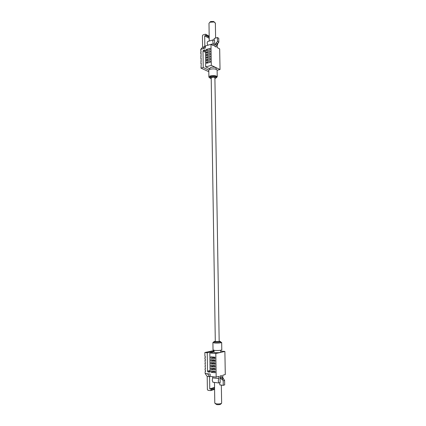 <?xml version="1.0" encoding="UTF-8"?>
<svg xmlns="http://www.w3.org/2000/svg" width="426" height="426" viewBox="0 0 426 426"><rect width="100%" height="100%" fill="white"/><g stroke="black" fill="none" stroke-linecap="round" stroke-linejoin="round"><path stroke-width="0.64" d="M221.429 403.401L220.737 404.12C220.12 404.625 218.799 404.791 216.781 404.615L215.268 403.619M214.48 382.431L214.795 403.14L216.238 403.848C218.985 404.093 220.785 403.875 221.637 403.188L221.632 403.033M223.251 385.338L223.171 380.849L224.598 380.423L224.678 384.896L223.251 385.338L219.816 384.907L219.779 382.718M212.83 376.728L212.244 380.242L212.909 382.234L218.905 382.979L220.173 382.601L220.061 376.014L221.493 375.61L222.037 377.724L223.554 378.9L224.598 380.423M212.846 377.883L218.836 378.597L218.24 380.977L218.905 382.979M215.295 341.253L213.857 341.588L215.279 341.961C217.995 342.073 219.773 341.945 220.62 341.567L219.172 341.189M220.636 342.408L220.636 342.488C219.789 342.871 218.005 343.005 215.295 342.893L213.873 342.515L213.857 341.673M213.868 342.2L212.909 342.52L214.747 343.01C218.266 343.154 220.577 342.983 221.674 342.488L220.631 342.083M212.909 342.626L213.021 349.911L214.864 350.449C218.389 350.619 220.7 350.433 221.797 349.89L221.797 349.773M213.99 350.348L214.022 352.217L215.444 352.648C218.165 352.781 219.949 352.637 220.796 352.206L220.796 352.11M223.394 378.874L222.793 377.463L222.755 375.253L225.285 374.534L224.885 351.455L220.78 351.104M209.768 388.89L211.067 389.066L211.083 390.003L210.535 390.637L207.915 390.28L207.382 389.508L207.201 376.44L205.135 373.485L207.537 373.762L209.592 376.722L209.768 388.89L214.555 387.415M205.476 371.52L205.114 371.616L205.135 373.485M205.439 368.724L205.076 368.815L205.092 370.215L205.46 370.258L205.481 371.658L205.114 371.616M205.401 365.929L205.034 366.019L205.444 368.857L205.076 368.815M205.364 363.133L204.997 363.224L205.401 366.056L205.034 366.019M205.327 360.343L204.959 360.428L205.364 363.261L204.997 363.224M205.289 357.558L204.922 357.638L204.938 359.033L205.305 359.07L205.327 360.465L204.959 360.428M207.537 373.762L210.135 374.06L210.167 376.414L216.174 377.122L215.806 353.511L209.826 352.973L210.098 371.477L209.549 372.116L207.994 371.935L207.499 371.184L207.238 352.744L204.853 352.531L204.901 356.248L205.268 356.28L205.289 357.675L204.922 357.638M204.853 352.531L213.996 350.539M209.826 352.973L214.017 352.046M215.806 353.511L224.885 351.455M207.238 352.744L214.006 351.258M211.067 389.066L214.566 387.979M216.174 377.122L218.799 376.376L218.836 378.597M210.854 359.608L210.875 361.014L214.992 361.424L214.97 360.007L210.854 359.608M210.811 356.802L210.833 358.202L214.944 358.596L214.922 357.185L210.811 356.802M215.013 362.835L210.897 362.419L210.913 363.831L215.034 364.251L215.013 362.835M215.055 365.662L210.934 365.236L210.955 366.642L215.077 367.079L215.055 365.662M215.098 368.495L210.976 368.053L210.998 369.464L215.119 369.912L215.098 368.495M215.141 371.334L211.019 370.876L211.04 372.287L215.167 372.75L215.141 371.334M209.592 376.722L207.201 376.44M213.479 357.052L213.485 357.579L214.933 357.718M213.485 357.579L210.833 358.202M213.522 359.869L213.527 360.375L214.976 360.513M213.527 360.375L210.875 361.014M213.564 362.691L213.57 363.17L215.018 363.314M213.57 363.17L210.913 363.831M213.607 365.513L213.612 365.966L215.061 366.115M213.612 365.966L210.955 366.642M213.65 368.341L213.655 368.767L215.103 368.921M213.655 368.767L210.998 369.464M213.692 371.174L213.698 371.568L215.151 371.733M213.698 371.568L211.04 372.287M223.171 380.849L222.127 379.321L221.589 379.241L220.609 378.139L220.061 376.014M215.364 23.185L214.049 21.987L209.821 22.227L210.795 21.508L213.532 21.47L214.496 22.147M210.353 40.72L210.859 40.571M207.824 45.241C207.063 43.638 207.025 42.392 207.718 41.498L213.378 39.799L214.592 40.454L214.688 46.269L216.057 46.988L216.504 45.034L218.82 42.233L218.751 38.287L217.393 37.541L214.193 38.489L214.225 40.252M217.122 70.263L220.029 69.523L219.672 48.883L217.244 47.611L217.212 45.662L217.755 43.793M214.906 78.661L216.27 77.665C215.439 76.797 213.74 76.568 211.163 76.984L209.832 77.969L211.216 78.719M209.826 77.772L209.816 77.133L211.152 76.142C213.724 75.727 215.428 75.956 216.254 76.829L216.259 77.031M216.28 77.804L217.228 76.765C216.158 75.636 213.953 75.338 210.614 75.881C209.363 76.222 208.788 76.648 208.889 77.165L209.816 77.889M217.122 70.343L217.116 70.072C216.046 68.9 213.847 68.597 210.508 69.156C209.257 69.502 208.687 69.944 208.788 70.476L208.884 76.904M216.11 68.256L216.11 68.048C215.284 67.132 213.586 66.893 211.014 67.329L209.683 68.362L209.698 69.427M205.46 52.254L202.994 51.024L203.229 67.521L200.971 68.117L201.258 63.431L200.912 63.527L201.189 58.431L200.843 58.527L201.12 53.436L200.774 53.532L200.758 52.286L201.104 52.19L200.715 49.384L205.396 48.037L205.369 45.955L210.982 44.325L211.312 65.391L205.673 66.877L205.433 50.332L204.901 49.858L203.506 50.252L205.444 51.221M213.378 39.799L213.309 39.852C212.617 40.768 212.665 42.036 213.442 43.66L213.474 45.63L210.982 44.325M210.199 50.875L210.215 52.137L206.349 53.223L206.333 51.967L210.199 50.875M210.274 55.923L210.295 57.185L206.424 58.25L206.408 56.988L210.274 55.923M210.353 60.982L210.375 62.244L206.498 63.282L206.482 62.026L210.353 60.982M210.316 58.453L210.332 59.715L206.461 60.764L206.445 59.507L210.316 58.453M210.236 53.399L210.258 54.661L206.386 55.731L206.37 54.475L210.236 53.399M210.156 48.356L210.178 49.618L206.312 50.71L206.296 49.459L210.156 48.356M202.994 51.024L203.506 50.252M200.715 49.384L202.59 47.243L202.43 35.715L202.936 34.943L205.343 34.213L205.774 34.346L205.886 35.496L204.677 35.864L204.831 46.594L202.962 48.734M208.804 71.69L200.971 68.117M201.258 63.687L200.912 63.527M201.226 61.19L200.875 61.024M201.189 58.692L200.843 58.527M201.157 56.195L200.806 56.03M201.125 53.703L200.774 53.532M201.088 51.216L200.742 51.04M209.688 68.74L205.673 66.877M220.029 69.523L211.312 65.391M208.825 70.098L203.229 67.521M209.203 37.286L205.886 35.496M209.219 38.303L204.677 35.864M202.59 47.243L204.831 46.594M208.181 62.835L206.482 62.026M208.117 60.316L206.445 59.507M208.058 57.798L206.408 56.988M208.005 55.284L206.37 54.475M207.947 52.776L206.333 51.967M207.888 50.263L206.296 49.459M211.035 44.352L213.442 43.66M210.439 21.646L208.99 23.292L209.262 41.008M217.393 37.541L217.457 41.498L215.135 44.309L214.688 46.269M214.896 77.734L219.177 341.572L215.3 341.583L211.205 77.91L212.414 77.26C213.745 77.149 214.571 77.308 214.896 77.734L214.896 77.851M210.098 371.408L208.064 371.951M209.549 372.116L209.853 372.036M207.499 371.184L210.082 370.503M214.587 389.364L210.881 390.525M211.083 390.003L214.576 388.911M222.015 379.3L223.442 378.879M221.706 379.262L223.133 378.842M220.609 378.139L222.037 377.724M205.385 50.103L204.901 49.858M209.193 36.471L205.875 34.671M218.82 42.233L217.457 41.498M217.782 43.782L216.419 43.053M217.494 43.867L216.131 43.138M216.504 45.034L215.135 44.309M221.637 403.188L221.334 385.099M220.62 341.567L220.636 342.488M221.674 342.488L221.797 349.89M220.764 350.257L220.796 352.206M222.127 379.321L223.554 378.9M221.589 379.241L223.022 378.82M210.098 371.376L207.994 371.935M213.532 21.47L214.049 21.987M215.364 22.929L215.609 38.068M216.27 77.665L216.254 76.829M217.228 76.765L217.116 70.072M216.131 69.3L216.11 68.048M207.718 41.498L213.309 39.852M209.187 36.194L205.774 34.346"/></g></svg>
